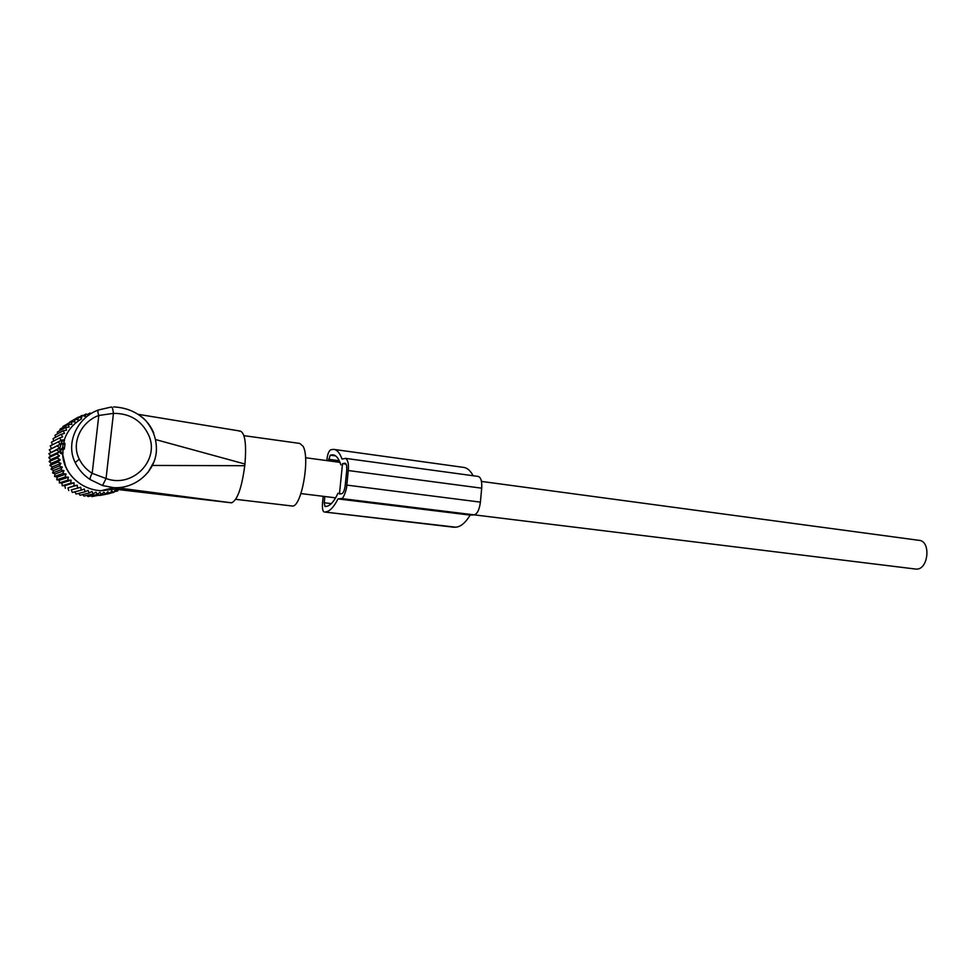 <?xml version="1.0" encoding="UTF-8"?>
<svg xmlns="http://www.w3.org/2000/svg" width="976" height="976" viewBox="0 0 976 976"><rect width="100%" height="100%" fill="white"/><g stroke="black" fill="none" stroke-linecap="round" stroke-linejoin="round"><path stroke-width="1.46" d="M60.475 453.376L61.098 449.167L62.671 447.63L63.037 443.446L61.683 444.104L62.037 440.017L59.756 448.789L60.475 453.376L62.867 454.096L62.989 449.704L64.306 449.094L64.928 444.446L64.965 443.372L63.647 444.007L64.404 440.139M62.574 454.011L65.551 466.247C68.954 474.007 74.31 480.155 81.618 484.706C87.584 488.305 94.013 490.318 100.931 490.745L114.863 489.159L119.17 487.61M114.912 489.159L230.848 502.75M231.641 502.774L114.997 489.11L119.377 488.085L231.324 502.799M154.208 461.343L148.01 472.421M126.136 486.463L119.377 488.085M102.541 485.536L90.487 479.728C89.829 478.46 90.39 476.325 92.183 473.323L98.796 415.483L113.448 413.373C112.923 409.139 112.264 407.016 111.459 406.992L98.466 409.981C97.6 410.469 97.71 412.299 98.796 415.483C81.435 421.571 70.748 442.787 79.3 459.159C82.24 465.076 86.535 469.798 92.183 473.323L106.055 478.521C132.834 488.61 160.332 459.855 148.596 434.93C141.605 420.473 129.881 413.287 113.448 413.373L106.055 478.521L102.541 485.536L113.667 487.671C134.981 488.854 154.11 472.567 156.27 452.535C157.185 440.688 153.708 430.099 145.839 420.766C137.421 412.189 126.673 407.578 113.57 406.907M98.466 409.981C77.836 417.155 65.05 442.714 75.189 462.551C78.69 469.712 83.79 475.434 90.487 479.728M65.026 443.458L64.782 444.422M152.866 465.454L244.756 465.698C241.816 487.671 237.473 500.029 231.739 502.762M155.867 439.639L244.939 464.027L244.756 465.698M244.939 464.027C246.574 444.056 245.025 433.076 240.303 431.087L239.364 431.185M243.915 435.65L299.766 443.421L303.06 446.264C310.38 458.281 301.242 508.069 292.19 506.007L291.714 505.946M81.581 418.85C73.151 423.779 67.381 430.806 64.282 439.932M60.536 453.315L62.867 454.096M61.098 449.167L62.989 449.704M481.473 481.424L918.916 540.326C931.25 540.741 928.493 570.021 916.196 569.093L915.195 569.008M99.796 495.503L109.861 493.466L107.787 491.745L105.774 494.161L103.859 492.221L101.614 494.478L99.894 492.331L97.417 494.393L95.904 492.063L93.245 493.917L91.964 491.416L89.133 493.039L88.096 490.403L85.107 491.782L84.326 489.013L81.215 490.147L80.715 487.292L77.507 488.146L77.275 485.218L74.005 485.816L74.054 482.839L70.748 483.157L71.089 480.168L67.759 480.192L68.405 477.227L65.099 476.971L66.026 474.055L62.757 473.519L63.977 470.664L60.78 469.859L62.281 467.101L59.194 466.04L60.951 463.405L57.999 462.087L60.012 459.611L57.206 458.049L49.154 461.55L51.301 463.295L49.922 465.442L57.999 462.087M95.428 495.881L105.774 494.161M91.11 495.845L92.073 496.638L101.614 494.478M86.876 495.418L88.023 496.564L97.417 494.393M82.728 494.6L83.985 496.101L93.245 493.917M78.727 493.392L80.008 495.259L89.133 493.039M74.884 491.819L76.116 494.051L85.107 491.782M80.715 487.292L71.248 489.891L72.358 492.477L81.215 490.147M71.248 489.891L77.507 488.146M77.275 485.218L67.942 487.902L68.771 490.55M67.942 487.902L74.005 485.816M74.054 482.839L64.831 485.621L65.38 488.305M64.831 485.621L62.232 485.743L70.748 483.157M71.089 480.168L61.976 483.047L62.232 485.743M61.976 483.047L59.353 482.888L67.759 480.192M68.405 477.227L59.39 480.229L59.353 482.888M59.39 480.229L56.779 479.789L65.099 476.971M66.026 474.055L57.096 477.166L56.779 479.789M57.096 477.166L54.522 476.459L62.757 473.519M63.977 470.664L55.12 473.921L54.522 476.459M55.12 473.921L52.606 472.933L60.78 469.859M62.281 467.101L53.485 470.493L52.606 472.933M53.485 470.493L51.069 469.249L59.194 466.04M60.951 463.405L52.204 466.943L51.069 469.249M52.204 466.943L49.922 465.442M73.444 478.142C67.991 472.628 64.55 466.138 63.098 458.671L62.549 453.999M118.303 489.562L117.693 490.916L115.375 489.684L113.85 492.368L111.642 490.891L109.861 493.466M118.181 489.83L118.987 489.635M114.229 491.697L117.693 490.916M110.02 493.234L113.85 492.368M60.012 459.611L51.301 463.295M88.804 415.203L86.034 413.995L85.193 416.41L82.118 415.373L81.545 417.899L78.361 417.13L78.068 419.741L74.81 419.229L74.798 421.9L71.492 421.669L71.773 424.365L68.454 424.426L69.015 427.122L65.709 427.464L66.563 430.148L63.294 430.758L64.44 433.381L61.232 434.271L62.659 436.821L59.548 437.98L61.244 440.432L58.255 441.847L60.207 444.165L57.364 445.825L59.56 447.984L56.889 449.887L59.304 451.864L56.84 453.974L59.463 455.743L50.764 459.574L49.154 461.55M50.764 459.574L48.8 457.622L56.84 453.974M59.304 451.864L50.618 455.841L48.8 457.622M50.618 455.841L48.849 453.681L56.889 449.887M59.56 447.984L48.849 453.681M50.862 452.108L49.312 449.765L57.364 445.825M60.207 444.165L49.312 449.765M51.484 448.435L50.166 445.934L58.255 441.847M52.46 444.775L51.411 442.201L59.548 437.98M53.741 440.993L53.046 438.627L61.232 434.271M55.437 437.358L55.034 435.223L63.294 430.758M57.523 433.881L57.377 432.051L65.709 427.464M60 430.599L60.024 429.111L68.454 424.426M62.842 427.537L62.964 426.451L71.492 421.669M66.039 424.731L74.81 419.229M69.577 422.181L78.361 417.13M89.121 414.983L90.073 413.007L87.291 414.544M59.463 455.743L57.206 458.049M78.812 417.24L82.118 415.373M83.021 415.678L86.034 413.995M60 460.294L59.89 459.659M453.791 527.199L455.719 527.186C460.599 526.881 465.418 522.855 470.176 515.108L338.001 498.907L341.319 498.541C342.393 500.334 346.736 490.745 346.809 485.096L348.273 470.53C348.871 464.21 348.005 460.16 345.675 458.378L342.003 459.037C339.77 452.84 336.952 449.619 333.548 449.363L330.791 449.741C328.827 450.888 327.533 454.182 326.911 459.623L326.814 460.599M473.153 475.751C470.347 470.469 467.016 467.663 463.185 467.333L334.378 449.472M470.176 515.108L474.19 514.852C477.313 513.913 479.387 509.679 480.399 502.128L481.693 488.183C482.083 481.156 480.912 477.24 478.155 476.422L345.882 458.415M342.515 463.637L339.465 493.99L341.795 493.71C343.43 493.039 344.577 490.233 345.223 485.316L346.687 470.798C347.005 466.211 346.468 463.673 345.053 463.197L342.515 463.637L346.102 464.112M340.868 464.893C338.806 458.439 336.122 455.084 332.792 454.828L330.242 455.17L328.461 460.818M324.849 496.503L324.215 502.75L324.996 506.52L326.265 506.398C330.156 505.91 334.085 501.505 338.025 493.185M455.719 527.186L324.386 511.985C322.775 511.778 322.153 508.764 322.519 502.933L323.19 496.308M325.716 511.875C329.742 511.424 333.841 507.105 338.001 498.907M153.757 433.002C151.158 426.805 147.23 421.486 141.996 417.045M75.189 462.551L79.3 459.159M60.707 452.486L63.001 452.742M62.061 440.798L64.355 441.054M63.062 444.226L64.928 444.446M62.671 447.63L64.538 447.838M62.452 448.533L64.306 449.094M334.78 455.377L331.474 454.926M335.646 455.914L330.242 455.17M339.27 460.733L328.619 459.293M331.303 503.604L324.215 502.75M454.23 527.26L324.496 511.985M481.693 488.183L348.273 470.53M480.399 502.128L346.809 485.096M915.72 569.069L341.319 498.541M100.931 490.745L113.667 487.671M138.531 414.385L240.303 431.087M235.716 499.322L292.19 506.007M62.061 440.017L64.538 439.92M305.537 457.732L339.99 462.368M300.937 493.575L335.61 497.833M333.536 454.926L332.792 454.828M454.108 527.26L324.386 511.985"/></g></svg>
